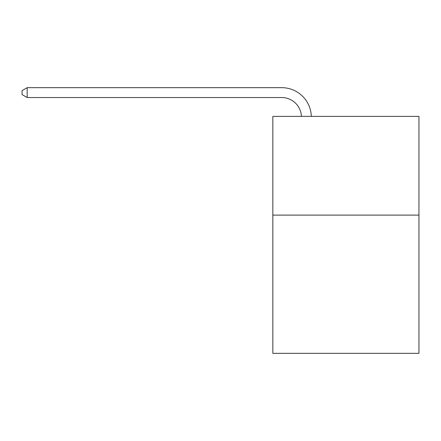 <?xml version="1.0" encoding="UTF-8"?>
<svg xmlns="http://www.w3.org/2000/svg" width="441" height="441" viewBox="0 0 441 441"><rect width="100%" height="100%" fill="white"/><g stroke="black" fill="none" stroke-linecap="round" stroke-linejoin="round"><path stroke-width="0.66" d="M418.95 215.109L418.95 353.335L272.83 353.335L272.83 116.38L418.95 116.38L418.95 215.109L272.83 215.109M301.44 116.38A19.746 19.746 0 0 0 281.711 97.538A19.746 19.746 0 0 1 301.44 116.38A19.746 19.746 0 0 0 281.711 97.538A19.746 19.746 0 0 1 301.44 116.38A19.746 19.746 0 0 0 281.711 97.538A19.746 19.746 0 0 1 301.44 116.38A19.746 19.746 0 0 0 281.711 97.538A19.746 19.746 0 0 1 301.44 116.38A19.746 19.746 0 0 0 281.711 97.538L27.182 97.538L22.05 94.578L22.05 90.631L27.182 87.665L281.711 87.665A29.619 29.619 0 0 1 311.318 116.38M27.182 87.665L281.711 87.665L27.182 87.665L281.711 87.665L27.182 87.665L281.711 87.665L27.182 87.665L281.711 87.665L27.182 87.665L27.182 97.538"/></g></svg>
